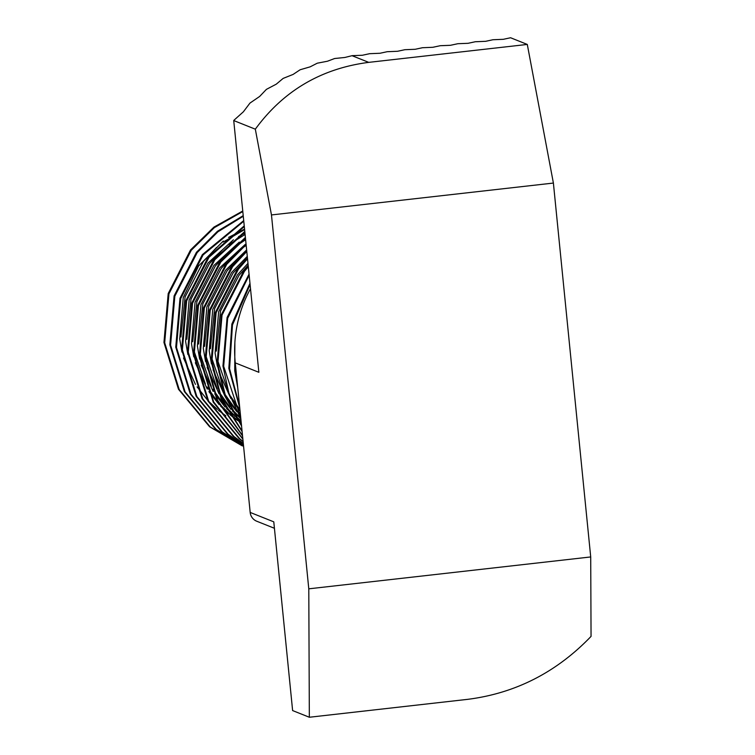 <?xml version="1.0" encoding="UTF-8"?>
<svg xmlns="http://www.w3.org/2000/svg" width="755" height="755" viewBox="0 0 755 755"><rect width="100%" height="100%" fill="white"/><g stroke="black" fill="none" stroke-linecap="round" stroke-linejoin="round"><path stroke-width="1.13" d="M242.751 210.985L213.91 227.123L190.534 249.943L168.205 293.553L163.948 342.449L178.463 389.231L209.607 426.783L242.053 445.761M242.808 211.551L214.354 227.632L191.279 250.245L168.941 293.846L164.684 342.742L179.199 389.523L210.343 427.075L242.421 445.912M243.214 215.637L217.459 231.275L196.442 252.302L174.103 295.903L169.847 344.808L184.362 391.581L215.505 429.142L243.582 446.29M243.28 216.241L217.912 231.804L197.178 252.595L174.839 296.196L170.583 345.101L185.098 391.883L216.241 429.435L243.582 446.252M243.714 220.592L202.34 254.661L180.001 298.263L175.745 347.168L190.26 393.94L221.404 431.501L243.535 445.837M243.771 221.234L203.076 254.954L180.738 298.555L176.481 347.46L190.996 394.233L222.14 431.794L243.525 445.752M244.233 225.868L208.238 257.021L185.9 300.622L181.644 349.518L196.158 396.3L227.302 433.851L243.45 444.959M244.309 226.547L208.975 257.313L186.645 300.915L182.38 349.82L196.904 396.592L228.038 434.144L243.431 444.818M244.799 231.474L214.137 259.371L191.808 302.972L187.542 351.877L202.057 398.659L233.201 436.211L243.308 443.6M244.865 232.2L214.873 259.663L192.544 303.274L188.278 352.17L202.802 398.951L233.937 436.503L243.289 443.393M245.394 237.447L220.035 261.73L197.706 305.331L193.44 354.237L207.965 401.009L239.099 438.57L243.119 441.694M245.469 238.221L220.771 262.023L198.442 305.624L194.177 354.529L208.701 401.301L239.845 438.863L243.091 441.411M246.026 243.808L225.934 264.09L203.605 307.691L199.339 356.586L213.184 402.094L242.865 439.155M246.111 244.629L226.67 264.382L204.341 307.983L200.084 356.889L213.674 401.924L242.836 438.787M246.706 250.594L231.832 266.44L209.503 310.041L205.247 358.946L217.119 400.565L242.534 435.843M246.772 251.5L232.568 266.741L210.239 310.343L205.983 359.238L217.61 400.358L242.487 435.371M247.432 257.861L237.731 268.799L215.401 312.4L211.145 361.305L221.064 398.678L242.11 431.577M247.527 258.805L238.476 269.091L216.138 312.693L211.881 361.598L221.555 398.413L242.053 430.963M248.206 265.675L243.639 271.158L221.3 314.76L217.044 363.665L224.99 396.281L241.562 426.037M248.31 266.694L244.375 271.451L222.036 315.052L217.78 363.957L225.481 395.931L241.477 425.225M249.056 274.122L227.085 317.506L222.942 366.015L228.878 393.081L240.817 418.619M249.169 275.235L227.68 318.317L223.678 366.307L240.713 417.515M249.971 283.342L231.861 324.103L228.84 368.374L239.75 407.955M250.094 284.559L232.464 324.952L229.577 368.666L239.58 406.228M234.871 342.44L234.739 370.733L237.74 387.73M234.767 356.162L235.475 371.026L237.193 382.275M181.946 352.066L179.699 338.967L183.248 297.602L198.631 265.92L223.282 241.015M228.605 237.4L244.563 229.086M300.311 69.705A179.539 176.708 111.8 0 0 299.971 69.866L293.11 74.424L283.351 78.322A179.539 176.708 111.8 0 0 283.012 78.52L276.264 84.173L266.619 89.25A179.539 176.708 111.8 0 0 266.288 89.496L259.663 96.442L250.169 102.944A179.539 176.708 111.8 0 0 249.839 103.246L243.384 111.797L234.069 120.139A179.539 176.708 111.8 0 0 233.729 120.555L258.852 372.3L235.258 362.872L250.179 512.428L273.782 521.847L292.619 710.568L309.342 717.25L308.786 588.824L271.47 214.939L255.322 129.18C283.389 90.798 321.196 68.526 368.733 62.363L527.292 44.432L510.569 37.75L503.302 39.317L492.949 39.741L485.682 41.308L475.329 41.733L468.062 43.309L457.879 43.705L450.442 45.3L440.259 45.706L432.823 47.291L422.47 47.716L415.203 49.283L404.85 49.707L397.583 51.274L387.23 51.699L379.963 53.265L369.601 53.69L362.343 55.266L352.16 55.662L344.875 57.465L334.833 58.494A179.539 176.708 111.8 0 0 334.484 58.569L327.434 61.23L317.477 63.156A179.539 176.708 111.8 0 0 317.128 63.269L310.173 66.836L300.311 69.705M308.786 588.824L590.712 556.945L591.052 636.389C556.633 672.233 515.58 693.213 467.902 699.319L309.342 717.25M590.712 556.945L553.396 183.059L271.47 214.939M553.396 183.059L527.292 44.432M274.424 528.283L256.757 521.233A10.768 10.598 -68.2 0 1 250.179 512.428M250.509 288.712A125.679 123.697 111.8 0 0 235.258 362.872M255.322 129.18L233.729 120.555M183.531 358.03L195.451 384.389M197.074 386.89L207.427 400.018M208.776 401.443L217.383 409.455M218.506 410.38L225.849 415.807M244.969 233.22L238.58 236.589M233.399 239.769L207.965 263.08L189.146 299.961L185.598 341.326L187.844 354.416M245.488 238.382L244.478 238.948M239.297 242.119L213.863 265.439L195.045 302.321L191.496 343.685L193.742 356.775M195.328 362.749L207.257 389.108M208.871 391.609L219.224 404.727M220.573 406.152L229.18 414.174M230.313 415.099L237.646 420.516M238.618 421.167L241.241 422.838M245.196 244.478L219.762 267.789L200.943 304.68L197.404 346.035L199.641 359.135M201.226 365.109L213.155 391.458M214.779 393.959L225.132 407.087M226.472 408.512L235.079 416.524M236.211 417.449L241.071 421.158M246.64 249.914L225.669 270.148L206.842 307.03L203.303 348.395L205.539 361.494M207.134 367.459L219.054 393.817M220.677 396.318L231.03 409.446M232.37 410.871L240.836 418.761M247.281 256.36L231.568 272.508L212.74 309.39L209.201 350.754L211.438 363.844M213.033 369.818L224.952 396.177M226.576 398.678L236.928 411.805M238.269 413.23L240.505 415.486M247.98 263.335L237.466 274.867L218.639 311.749L215.099 353.104L217.336 366.203M218.931 372.177L230.851 398.527M232.474 401.028L240.062 411.05M244.611 229.586L223.169 242.072M216.534 247.508L203.539 261.315L185.098 296.894L180.926 336.966M245.092 234.475L229.067 244.431M222.432 249.858L209.437 263.665L190.996 299.254L186.825 339.316M245.62 239.731L234.965 246.781M228.331 252.217L215.345 266.024L196.895 301.613L192.723 341.675M193.799 350.32L205.388 383.993M207.078 386.966L217.921 402.189M219.327 403.802L228.331 412.768M229.501 413.787L237.117 419.723M238.127 420.431L241.204 422.479M246.187 245.384L240.873 249.141M234.239 254.577L221.243 268.384L202.802 303.972L198.631 344.035M199.697 352.67L211.287 386.343M212.976 389.325L223.82 404.548M225.226 406.162L234.229 415.118M235.4 416.147L241.024 420.629M240.137 256.926L227.142 270.743L208.701 306.322L204.529 346.385M205.605 355.029L217.185 388.702M218.874 391.685L229.718 406.907M231.124 408.521L240.128 417.477M246.036 259.286L233.04 273.093L214.599 308.682L210.428 348.744M211.504 357.389L223.084 391.062M224.773 394.044L235.617 409.257M237.023 410.871L240.411 414.495M248.159 265.165L238.939 275.452L220.498 311.041L216.326 351.103M217.402 359.739L228.991 393.421M230.671 396.394L239.93 409.72M352.009 55.681L368.733 62.363"/></g></svg>
